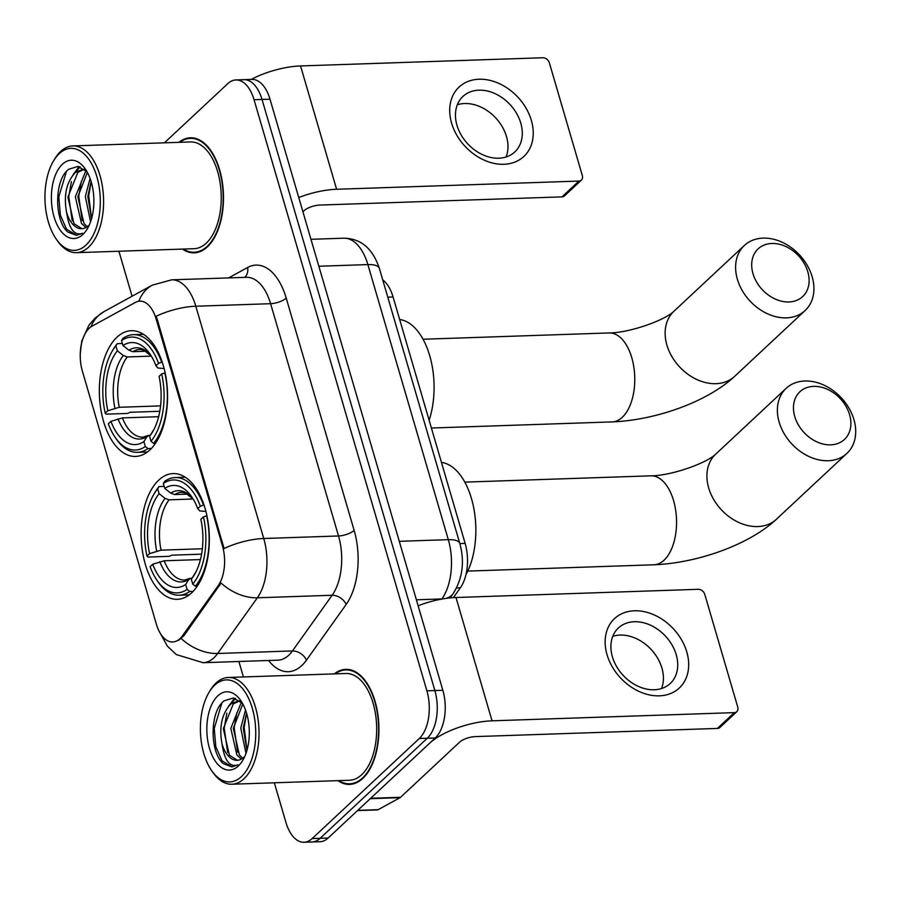 <?xml version="1.0" encoding="UTF-8"?>
<svg xmlns="http://www.w3.org/2000/svg" width="900" height="900" viewBox="0 0 900 900"><rect width="100%" height="100%" fill="white"/><g stroke="black" fill="none" stroke-linecap="round" stroke-linejoin="round"><path stroke-width="1.35" d="M149.917 449.91A62.899 34.076 -91.9 0 0 166.208 378.675A62.899 34.076 -91.9 0 0 131.321 330.694A62.899 34.076 -91.9 0 0 116.966 337.219A62.899 34.076 -91.9 0 0 100.688 408.454A62.899 34.076 -91.9 0 0 135.574 456.435A62.899 34.076 -91.9 0 0 149.917 449.91M191.7 592.796A62.899 34.076 -91.9 0 0 207.99 521.561A62.899 34.076 -91.9 0 0 173.104 473.58A62.899 34.076 -91.9 0 0 158.749 480.105A62.899 34.076 -91.9 0 0 142.47 551.34A62.899 34.076 -91.9 0 0 177.356 599.31A62.899 34.076 -91.9 0 0 191.7 592.796M179.989 638.651A32.04 17.359 -91.9 0 0 182.509 635.749L218.138 585.765A32.04 17.359 -91.9 0 0 222.446 545.749L156.139 318.971A32.04 17.359 -91.9 0 0 139.826 301.162A32.04 17.359 -91.9 0 0 135.293 302.456L91.991 326.194A32.04 17.359 -91.9 0 0 82.384 371.149L156.375 624.161A32.04 17.359 -91.9 0 0 172.688 641.97A32.04 17.359 -91.9 0 0 179.989 638.651M382.725 279.877A35.606 19.282 88.1 0 1 393.086 297L465.131 543.375A35.606 19.282 88.1 0 1 460.339 587.835L453.364 597.634M337.894 780.637A57.566 31.185 -91.9 0 0 349.661 784.406A57.566 31.185 -91.9 0 0 362.79 778.433A57.566 31.185 -91.9 0 0 377.696 713.25A57.566 31.185 -91.9 0 0 345.769 669.341A57.566 31.185 -91.9 0 0 334.282 673.886M182.464 249.086A57.566 31.185 -91.9 0 0 194.22 252.844A57.566 31.185 -91.9 0 0 207.36 246.881A57.566 31.185 -91.9 0 0 222.255 181.688A57.566 31.185 -91.9 0 0 190.328 137.79A57.566 31.185 -91.9 0 0 178.852 142.335M156.139 318.971L157.118 318.938L156.161 316.249A41.535 14.918 -16.3 0 1 195.817 306.225L263.745 538.504A47.475 25.718 88.1 0 1 257.355 597.791A41.535 28.496 -144.5 0 1 221.096 583.054L183.949 635.692L178.447 640.418M274.343 782.798L285.941 822.465A35.606 19.282 -91.9 0 0 304.065 842.254L320.017 841.714A35.606 19.282 -91.9 0 0 328.14 838.012L435.262 737.966A35.606 19.282 -91.9 0 0 442.845 690.278L270 99.191L262.024 99.461A35.606 19.282 -91.9 0 0 243.9 79.672A35.606 19.282 -91.9 0 1 262.024 99.461L434.869 690.548L262.024 99.461L254.047 99.731A35.606 19.282 -91.9 0 0 235.924 79.942A35.606 19.282 -91.9 0 0 227.801 83.633L164.43 142.819M435.262 737.966L427.286 738.236A35.606 19.282 -91.9 0 0 434.869 690.548A35.606 19.282 -91.9 0 1 427.286 738.236L320.164 838.283L427.286 738.236L419.31 738.506A35.606 19.282 -91.9 0 0 426.892 690.817L254.047 99.731M312.041 841.984A35.606 19.282 -91.9 0 0 320.164 838.283A35.606 19.282 -91.9 0 1 312.041 841.984M157.118 318.938L224.089 548.539A41.535 14.918 163.7 0 1 263.745 538.504L338.524 535.972L270.608 303.694A47.475 25.718 -91.9 0 0 246.442 277.312L171.664 279.832A47.475 25.718 88.1 0 1 195.817 306.225L270.608 303.694A11.869 4.264 163.7 0 0 286.211 298.091L354.139 530.37A59.344 32.141 88.1 0 1 346.151 604.474L306.45 660.173A59.344 32.141 88.1 0 1 268.571 660.488M118.913 251.235L132.064 296.235M238.882 661.5L243.405 676.957M304.065 842.254A35.606 19.282 -91.9 0 0 312.188 838.553L419.31 738.506M270 99.191A35.606 19.282 -91.9 0 0 251.876 79.403L235.924 79.942M686.79 651.96A47.475 36.079 -133 0 1 659.351 695.835A47.475 36.079 -133 0 1 607.028 654.66A47.475 36.079 -133 0 1 634.477 610.785A47.475 36.079 -133 0 1 686.79 651.96M612.405 656.831A37.98 28.867 47 0 0 637.988 686.227A37.98 28.867 47 0 0 670.23 683.505A37.98 28.867 47 0 0 676.215 654.671A37.98 28.867 47 0 0 650.633 625.264A37.98 28.867 47 0 0 618.39 627.986A37.98 28.867 47 0 0 612.405 656.831M612.765 636.322A37.98 28.867 -133 0 1 661.905 668.036A37.98 28.867 -133 0 1 661.545 688.534M370.159 798.671A5.929 3.217 -91.9 0 0 370.665 798.289L429.615 743.231A47.475 17.055 -16.3 0 1 492.053 720.821L734.344 712.631A5.929 4.511 47 0 0 736.83 711.653A5.929 4.511 47 0 0 737.764 707.141L704.812 594.45A5.929 4.511 47 0 0 698.276 589.309L455.996 597.499L492.053 720.821M418.129 605.768A47.475 17.055 -16.3 0 1 455.996 597.499M736.83 711.653L719.921 727.447A5.929 4.511 -133 0 1 717.424 728.426L475.144 736.616A11.869 4.264 163.7 0 0 459.529 742.219L400.579 797.288A5.929 3.217 88.1 0 1 400.072 797.659L378.146 809.674A5.929 3.217 88.1 0 1 377.303 809.91L357.514 810.585M214.695 685.204A51.03 27.641 -91.9 0 0 208.946 692.516A51.03 27.641 -91.9 0 0 211.579 770.524A51.03 27.641 -91.9 0 0 241.436 776.633A51.03 27.641 -91.9 0 0 252.315 708.278A51.03 27.641 -91.9 0 0 214.695 685.204M211.579 770.524L212.805 772.301A53.404 28.935 -91.9 0 0 231.862 784.226A53.404 28.935 -91.9 0 0 244.046 778.691A53.404 28.935 -91.9 0 0 257.884 718.211A53.404 28.935 -91.9 0 0 228.251 677.475A53.404 28.935 -91.9 0 0 216.067 683.01A53.404 28.935 -91.9 0 0 210.049 690.671L208.946 692.516M231.862 784.226L349.515 780.255A53.404 28.935 -91.9 0 0 361.699 774.709A53.404 28.935 -91.9 0 0 375.536 714.229A53.404 28.935 -91.9 0 0 345.904 673.492L228.251 677.475M338.782 780.615A56.97 30.859 -91.9 0 0 349.639 783.81A56.97 30.859 -91.9 0 0 362.632 777.904A56.97 30.859 -91.9 0 0 377.392 713.385A56.97 30.859 -91.9 0 0 345.791 669.938A56.97 30.859 -91.9 0 0 335.171 673.852M241.369 759.071L236.914 755.033L230.805 728.393L240.784 703.643L241.942 702.754M242.471 703.339L233.393 697.961L224.167 700.819C209.396 711.416 209.779 752.58 223.312 763.639L231.885 766.901L237.994 764.842C229.804 767.621 224.471 760.601 221.996 743.816C218.947 726.863 221.884 713.587 230.816 703.98L238.275 700.886L239.996 700.965M237.465 760.286L229.433 755.28L223.324 728.651L233.303 703.901L239.524 700.92M245.981 753.39L240.773 728.055L245.52 710.044M246.926 750.465L243.27 727.976L246.532 713.092M242.662 758.227L239.411 754.942L233.291 728.314L242.82 703.969M221.996 743.816A29.666 16.076 -91.9 0 0 237.094 760.298A29.666 16.076 -91.9 0 0 243.866 757.226M238.331 766.001A39.161 21.218 -91.9 0 0 242.662 760.523A39.161 21.218 -91.9 0 0 240.626 700.403A39.161 21.218 -91.9 0 0 217.811 695.835A39.161 21.218 -91.9 0 0 209.464 748.294A39.161 21.218 -91.9 0 0 238.331 766.001M232.132 766.89L222.03 760.815L215.831 746.764L214.234 728.426L221.85 703.08M227.678 752.512L224.201 728.089L226.868 713.137M231.21 703.654L235.485 698.445M237.656 752.175L234.169 727.751L236.835 712.8M241.178 703.316L241.706 702.518M247.016 750.161L244.148 727.414L246.578 713.205M228.341 706.534L234.574 698.186M849.6 414.675A32.636 24.806 47 0 0 813.634 386.37A32.636 24.806 47 0 0 794.756 416.531A32.636 24.806 47 0 0 830.734 444.836A32.636 24.806 47 0 0 849.6 414.675M779.153 422.134A44.505 33.817 -133 0 1 786.161 388.339A44.505 33.817 -133 0 1 823.95 385.144A44.505 33.817 -133 0 1 853.931 419.603A44.505 33.817 -133 0 1 846.923 453.397A44.505 33.817 -133 0 1 809.134 456.593A44.505 33.817 -133 0 1 779.153 422.134M200.362 506.205L203.49 505.08A58.871 31.894 -91.9 0 0 175.23 477.551A58.871 31.894 -91.9 0 0 164.7 481.286L163.328 483.491A56.498 30.6 -91.9 0 1 200.362 506.205L197.752 508.646A51.03 27.641 -91.9 0 0 191.711 496.845A51.03 27.641 -91.9 0 0 164.768 488.407L170.708 493.121L174.701 494.572L187.841 494.123M205.909 511.436L199.699 510.896L197.752 508.646M201.589 554.164L171.968 555.165L169.189 556.324L147.847 557.044L146.981 556.054A56.498 30.6 -91.9 0 1 154.058 493.942L155.16 492.086A58.871 31.894 -91.9 0 1 159.064 486.551L164.171 486.382M206.91 515.7L203.468 516.836A56.498 30.6 -91.9 0 1 192.757 584.134L195.379 586.204A58.871 31.894 -91.9 0 0 206.595 515.711M195.379 586.204L197.303 586.148M159.064 486.551L157.691 488.756A56.498 30.6 -91.9 0 0 154.058 493.942M157.691 488.756L159.131 493.673A51.03 27.641 -91.9 0 0 149.591 553.624L146.981 556.054M164.768 488.407L163.328 483.491M192.757 584.134L191.329 579.217A51.03 27.641 -91.9 0 0 194.355 574.841A51.03 27.641 -91.9 0 0 200.857 519.278L203.468 516.836M149.591 553.624L161.055 550.159L202.365 548.764M170.708 493.121A45.652 24.727 -91.9 0 1 193.106 498.994L169.065 499.838L165.071 498.386L159.131 493.673M195.626 572.569L191.329 579.217M465.919 574.808A65.273 35.359 -91.9 0 0 473.231 505.507A65.273 35.359 -91.9 0 0 441.45 462.397M193.151 591.356L189.743 591.48L187.121 589.399A56.498 30.6 -91.9 0 1 156.982 580.286L158.209 582.064A58.871 31.894 -91.9 0 0 179.213 595.215A58.871 31.894 -91.9 0 0 189.743 591.48M200.43 559.564L164.16 560.79L152.708 564.255L150.097 566.685A56.498 30.6 -91.9 0 0 156.982 580.286M152.708 564.255A51.03 27.641 -91.9 0 0 185.681 584.482L187.121 589.399M185.681 584.482L188.786 579.476L192.218 577.766M807.817 271.789A32.636 24.806 47 0 0 771.851 243.484A32.636 24.806 47 0 0 752.985 273.645A32.636 24.806 47 0 0 788.951 301.961A32.636 24.806 47 0 0 807.817 271.789M737.37 279.248A44.505 33.817 -133 0 1 744.379 245.464A44.505 33.817 -133 0 1 782.168 242.257A44.505 33.817 -133 0 1 812.149 276.716A44.505 33.817 -133 0 1 805.14 310.511A44.505 33.817 -133 0 1 767.351 313.706A44.505 33.817 -133 0 1 737.37 279.248M158.58 363.319L161.708 362.194A58.871 31.894 -91.9 0 0 133.447 334.665A58.871 31.894 -91.9 0 0 122.918 338.4L121.545 340.605A56.498 30.6 -91.9 0 1 158.58 363.319L155.97 365.76A51.03 27.641 -91.9 0 0 149.929 353.959A51.03 27.641 -91.9 0 0 122.985 345.532L128.936 350.235L132.919 351.686L146.059 351.236M164.126 368.55L157.916 368.01L155.97 365.76M159.806 411.277L130.185 412.279L127.406 413.449L106.065 414.169L105.21 413.179A56.498 30.6 -91.9 0 1 112.275 351.056L113.377 349.2A58.871 31.894 -91.9 0 1 117.281 343.665L122.389 343.496M165.127 372.814L161.685 373.95A56.498 30.6 -91.9 0 1 150.986 441.259L153.596 443.329A58.871 31.894 -91.9 0 0 164.812 372.825M153.596 443.329L155.52 443.261M117.281 343.665L115.909 345.87A56.498 30.6 -91.9 0 0 112.275 351.056M115.909 345.87L117.349 350.798A51.03 27.641 -91.9 0 0 107.809 410.738L105.21 413.179M122.985 345.532L121.545 340.605M150.986 441.259L149.546 436.331A51.03 27.641 -91.9 0 0 152.572 431.966A51.03 27.641 -91.9 0 0 159.075 376.391L161.685 373.95M107.809 410.738L119.272 407.284L160.583 405.889M151.346 356.141L127.282 356.951L123.289 355.5L117.349 350.798M153.844 429.683L149.546 436.331M429.131 420.277A65.273 35.359 -91.9 0 0 399.668 319.511M151.369 448.481L147.96 448.594L145.339 446.524A56.498 30.6 -91.9 0 1 115.2 437.4L116.426 439.178A58.871 31.894 -91.9 0 0 137.43 452.329A58.871 31.894 -91.9 0 0 147.96 448.594M158.648 416.689L122.377 417.915L110.925 421.369L108.315 423.81A56.498 30.6 -91.9 0 0 115.2 437.4M110.925 421.369A51.03 27.641 -91.9 0 0 143.899 441.596L145.339 446.524M143.899 441.596L147.004 436.59L150.435 434.891M531.36 120.409A47.475 36.079 -133 0 1 503.91 164.284A47.475 36.079 -133 0 1 451.598 123.109A47.475 36.079 -133 0 1 479.036 79.234A47.475 36.079 -133 0 1 531.36 120.409M456.964 125.269A37.98 28.867 47 0 0 482.546 154.676A37.98 28.867 47 0 0 514.8 151.942A37.98 28.867 47 0 0 520.774 123.109A37.98 28.867 47 0 0 495.191 93.701A37.98 28.867 47 0 0 462.949 96.435A37.98 28.867 47 0 0 456.964 125.269M457.324 104.76A37.98 28.867 -133 0 1 506.464 136.474A37.98 28.867 -133 0 1 506.104 156.982M298.755 197.528A47.475 17.055 -16.3 0 1 336.611 189.27L578.903 181.069A5.929 4.511 47 0 0 581.4 180.09A5.929 4.511 47 0 0 582.334 175.59L549.382 62.899A5.929 4.511 47 0 0 542.835 57.746L300.555 65.947L336.611 189.27M251.213 79.425A47.475 17.055 -16.3 0 1 300.555 65.947M581.4 180.09L564.48 195.896A5.929 4.511 -133 0 1 561.983 196.875L319.702 205.065A11.869 4.264 163.7 0 0 304.099 210.667L302.918 211.77M59.265 153.653A51.03 27.641 -91.9 0 0 53.505 160.965A51.03 27.641 -91.9 0 0 56.137 238.961A51.03 27.641 -91.9 0 0 85.995 245.081A51.03 27.641 -91.9 0 0 96.874 176.726A51.03 27.641 -91.9 0 0 59.265 153.653M56.137 238.961L57.375 240.739A53.404 28.935 -91.9 0 0 76.433 252.675A53.404 28.935 -91.9 0 0 88.616 247.14A53.404 28.935 -91.9 0 0 102.442 186.649A53.404 28.935 -91.9 0 0 72.821 145.924A53.404 28.935 -91.9 0 0 60.637 151.459A53.404 28.935 -91.9 0 0 54.608 159.109L53.505 160.965M76.433 252.675L194.085 248.692A53.404 28.935 -91.9 0 0 206.269 243.157A53.404 28.935 -91.9 0 0 220.095 182.678A53.404 28.935 -91.9 0 0 190.474 141.941L72.821 145.924M183.352 249.053A56.97 30.859 -91.9 0 0 194.197 252.248A56.97 30.859 -91.9 0 0 207.203 246.341A56.97 30.859 -91.9 0 0 221.951 181.834A56.97 30.859 -91.9 0 0 190.35 138.375A56.97 30.859 -91.9 0 0 179.741 142.301M85.939 227.509L81.472 223.47L75.364 196.841L85.343 172.091L86.501 171.203M87.03 171.776L77.951 166.41L68.737 169.268C53.955 179.854 54.337 221.029 67.871 232.088L76.444 235.35L82.564 233.291C74.362 236.059 69.03 229.05 66.566 212.254C63.506 195.311 66.442 182.036 75.375 172.429L82.845 169.335L84.555 169.414M82.024 228.724L74.002 223.729L67.883 197.089L77.873 172.35L84.094 169.357M90.551 221.828L85.331 196.504L90.09 178.493M91.485 218.903L87.829 196.414L91.103 181.53M87.221 226.676L83.97 223.391L77.861 196.751L87.379 172.417M66.566 212.254A29.666 16.076 -91.9 0 0 81.664 228.746A29.666 16.076 -91.9 0 0 88.425 225.675M82.89 234.45A39.161 21.218 -91.9 0 0 87.233 228.971A39.161 21.218 -91.9 0 0 85.196 168.84A39.161 21.218 -91.9 0 0 62.37 164.284A39.161 21.218 -91.9 0 0 54.023 216.743A39.161 21.218 -91.9 0 0 82.89 234.45M76.703 235.339L66.589 229.264L60.39 215.213L58.792 196.875L66.409 171.529M72.248 220.961L68.76 196.537L71.426 181.575M75.78 172.102L80.044 166.894M82.215 220.624L78.739 196.2L81.394 181.237M85.748 171.765L86.276 170.966M91.575 218.599L88.706 195.862L91.136 181.643M72.911 174.971L79.133 166.635M182.509 635.749L183.949 635.692M222.446 545.749L223.425 545.715M218.138 585.765L219.578 585.72M456.559 587.97L460.339 587.835M441.821 599.085L441.923 598.939A47.475 25.718 -91.9 0 0 448.312 539.663L367.875 264.589A47.475 25.718 -91.9 0 0 343.721 238.196C360.9 238.455 372.78 248.546 379.384 268.459L459.821 543.533L465.131 543.375M387.776 297.18L393.086 297M346.151 604.474A11.869 8.145 35.5 0 0 332.134 595.26L257.355 597.791L217.654 653.479A47.475 25.718 88.1 0 1 213.93 657.788A47.475 25.718 88.1 0 1 203.096 662.704L277.875 660.173A47.475 25.718 -91.9 0 0 288.709 655.256A47.475 25.718 -91.9 0 0 292.433 650.947L332.134 595.26A47.475 25.718 -91.9 0 0 338.524 535.972A11.869 4.264 163.7 0 0 354.139 530.37M181.215 638.584A41.535 28.496 -144.5 0 0 217.654 653.479L292.433 650.947A11.869 8.145 35.5 0 1 306.45 660.173M138.859 301.241A41.535 33.683 -118.7 0 1 152.257 285.165L171.664 279.832M90.934 326.835A41.535 33.683 -118.7 0 1 104.006 311.614L152.257 285.165M228.611 277.909L247.612 267.502A59.344 32.141 88.1 0 1 286.211 298.091M312.188 838.553L328.14 838.012M426.892 690.817L442.845 690.278M244.62 277.369A11.869 9.619 61.3 0 0 247.612 267.502M442.98 598.883A23.738 16.279 -144.5 0 1 441.923 598.939L416.385 599.805M445.511 598.477A23.738 16.279 -144.5 0 0 453.173 593.606C462.589 578.554 464.805 561.859 459.821 543.533A23.738 8.527 163.7 0 0 448.312 539.663L399.285 541.316M379.384 268.459A23.738 8.527 163.7 0 0 367.875 264.589L318.848 266.243M370.665 798.289L400.579 797.288M717.424 728.426L734.344 712.631M400.072 797.659L370.271 798.671M357.739 810.371L378.146 809.674M464.794 482.119L650.914 475.83A44.505 24.109 88.1 0 1 673.56 500.558A44.505 24.109 88.1 0 1 664.076 560.171A44.505 24.109 88.1 0 1 653.929 564.784C696.634 563.141 748.575 545.231 776.452 519.221L846.923 453.397M650.914 475.83C670.207 475.886 706.14 463.59 715.691 454.162A44.505 33.817 47 0 0 708.683 487.957A44.505 33.817 47 0 0 738.664 522.416A44.505 33.817 47 0 0 776.452 519.221M193.14 499.039L185.422 492.907L181.789 492.289A43.909 23.794 -91.9 0 0 174.701 494.572M165.071 498.386A45.652 24.727 -91.9 0 0 156.69 551.059M194.422 574.211A45.652 24.727 -91.9 0 0 195.604 572.602M169.065 499.838A43.909 23.794 -91.9 0 0 161.055 550.159M159.806 561.69A45.652 24.727 -91.9 0 0 188.786 579.476M164.16 560.79A43.909 23.794 -91.9 0 0 184.759 580.061L189.877 578.363M423.011 339.244L609.131 332.944A44.505 24.109 88.1 0 1 631.778 357.683A44.505 24.109 88.1 0 1 622.294 417.296A44.505 24.109 88.1 0 1 612.146 421.909C654.851 420.255 706.793 402.356 734.67 376.335L805.14 310.511M609.131 332.944C628.425 333 664.357 320.715 673.909 311.276A44.505 33.817 47 0 0 666.9 345.071A44.505 33.817 47 0 0 696.881 379.53A44.505 33.817 47 0 0 734.67 376.335M151.357 356.152L143.64 350.032L140.006 349.402A43.909 23.794 -91.9 0 0 132.919 351.686M123.289 355.5A45.652 24.727 -91.9 0 0 114.907 408.184M151.335 356.108A45.652 24.727 -91.9 0 0 128.936 350.235M152.64 431.325A45.652 24.727 -91.9 0 0 153.821 429.728M127.282 356.951A43.909 23.794 -91.9 0 0 119.272 407.284M118.024 418.815A45.652 24.727 -91.9 0 0 147.004 436.59M122.377 417.915A43.909 23.794 -91.9 0 0 142.976 437.186L148.095 435.476M561.983 196.875L578.903 181.069M104.006 311.614L95.108 318.06L88.942 325.17L81.754 341.111L80.258 353.509M159.705 632.317L167.355 646.099L176.287 654.57L203.096 662.704M343.721 238.196L310.973 239.31M453.173 593.606L450.101 597.904M354.105 783.653L349.639 783.81M239.828 700.83L238.275 700.886M350.257 669.78L345.791 669.938M715.691 454.162L786.161 388.339M467.798 571.084L653.929 564.784M185.243 477.202L175.23 477.551M189.214 594.877L179.213 595.215M673.909 311.276L744.379 245.464M431.392 428.017L612.146 421.909M143.46 334.327L133.447 334.665M147.442 451.991L137.43 452.329M198.664 252.101L194.197 252.248M84.386 169.279L82.845 169.335M194.816 138.229L190.35 138.375"/></g></svg>
